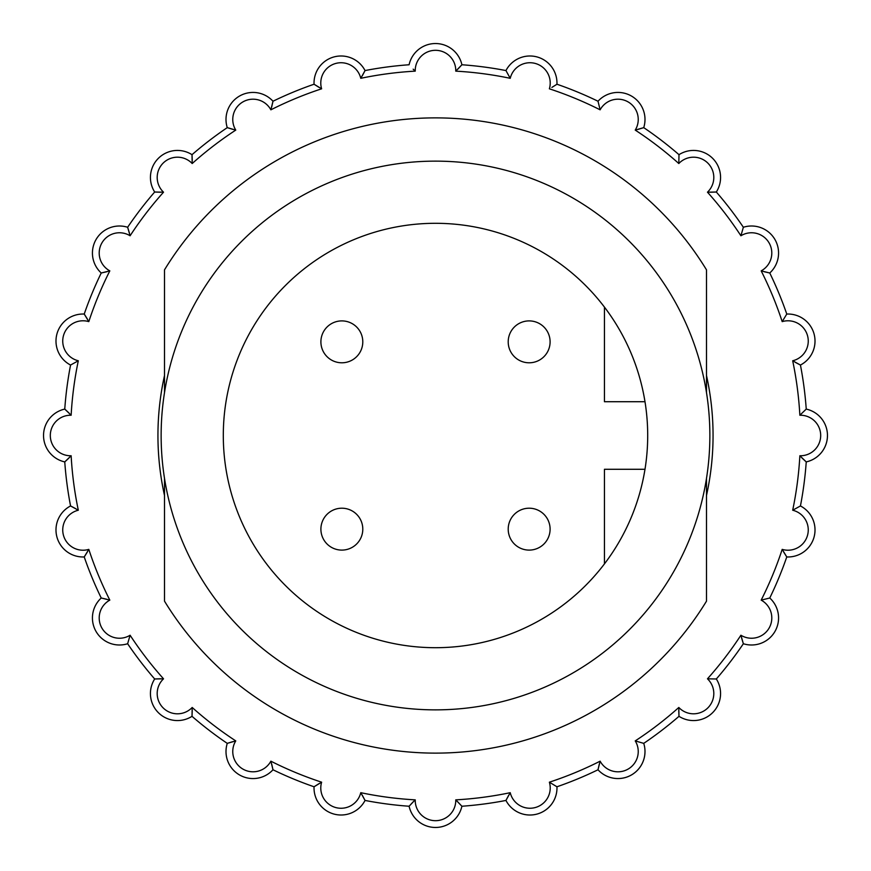 <?xml version="1.0" encoding="UTF-8"?>
<svg xmlns="http://www.w3.org/2000/svg" width="871" height="871" viewBox="0 0 871 871"><rect width="100%" height="100%" fill="white"/><g stroke="black" fill="none" stroke-linecap="round" stroke-linejoin="round"><path stroke-width="1.31" d="M414.629 800.416L409.098 806.241L414.629 800.416M457.83 69.157L461.902 64.759A371.677 371.677 0 0 1 505.953 70.562L510.232 78.314L505.953 70.562A27.034 27.034 0 0 1 556.95 84.226A371.677 371.677 0 0 1 598.007 101.232L600.13 109.822L598.007 101.232A27.034 27.034 0 0 1 643.734 127.634L635.231 130.095L643.734 127.634A371.677 371.677 0 0 1 678.988 154.679L678.814 163.53L678.988 154.679A27.034 27.034 0 0 1 716.321 192.012L707.47 192.186L716.321 192.012A371.677 371.677 0 0 1 743.366 227.266L740.905 235.769L743.366 227.266A27.034 27.034 0 0 1 769.768 272.993L761.178 270.87L769.768 272.993A371.677 371.677 0 0 1 786.774 314.05L782.191 321.628L786.774 314.05A27.034 27.034 0 0 1 800.438 365.047L792.686 360.768L800.438 365.047A371.677 371.677 0 0 1 806.241 409.098L799.861 415.238L806.241 409.098A27.034 27.034 0 0 1 806.241 461.902L799.861 455.762L806.241 461.902A371.677 371.677 0 0 1 800.438 505.953L792.686 510.232L800.438 505.953A27.034 27.034 0 0 1 786.774 556.95L782.191 549.372L786.774 556.95A371.677 371.677 0 0 1 769.768 598.007L761.178 600.13L769.768 598.007A27.034 27.034 0 0 1 743.366 643.734L740.905 635.231L743.366 643.734A371.677 371.677 0 0 1 716.321 678.988L707.47 678.814L716.321 678.988A27.034 27.034 0 0 1 678.988 716.321L678.814 707.47L678.988 716.321A371.677 371.677 0 0 1 643.734 743.366L635.231 740.905L643.734 743.366A27.034 27.034 0 0 1 598.007 769.768L600.13 761.178L598.007 769.768A371.677 371.677 0 0 1 556.95 786.774L549.372 782.191L556.95 786.774A27.034 27.034 0 0 1 505.953 800.438A371.677 371.677 0 0 1 461.902 806.241A27.034 27.034 0 0 1 409.098 806.241A371.677 371.677 0 0 1 365.047 800.438L360.768 792.686L365.047 800.438A27.034 27.034 0 0 1 314.05 786.774L321.628 782.191L314.05 786.774A371.677 371.677 0 0 1 272.993 769.768L270.87 761.178L272.993 769.768A27.034 27.034 0 0 1 227.266 743.366L235.769 740.905L227.266 743.366A371.677 371.677 0 0 1 192.012 716.321L192.186 707.47L192.012 716.321A27.034 27.034 0 0 1 154.679 678.988L163.53 678.814L154.679 678.988A371.677 371.677 0 0 1 127.634 643.734L130.095 635.231L127.634 643.734A27.034 27.034 0 0 1 101.232 598.007L109.822 600.13L101.232 598.007A371.677 371.677 0 0 1 84.226 556.95L88.809 549.372L84.226 556.95A27.034 27.034 0 0 1 70.562 505.953L78.314 510.232L70.562 505.953A371.677 371.677 0 0 1 64.759 461.902A27.034 27.034 0 0 1 64.759 409.098L71.139 415.238L64.759 409.098A371.677 371.677 0 0 1 70.562 365.047L78.314 360.768L70.562 365.047A27.034 27.034 0 0 1 84.226 314.05L88.809 321.628L84.226 314.05A371.677 371.677 0 0 1 101.232 272.993L109.822 270.87L101.232 272.993A27.034 27.034 0 0 1 127.634 227.266L130.095 235.769L127.634 227.266A371.677 371.677 0 0 1 154.679 192.012L163.53 192.186L154.679 192.012A27.034 27.034 0 0 1 192.012 154.679L192.186 163.53L192.012 154.679A371.677 371.677 0 0 1 227.266 127.634L235.769 130.095L227.266 127.634A27.034 27.034 0 0 1 272.993 101.232L270.87 109.822L272.993 101.232A371.677 371.677 0 0 1 314.05 84.226L321.628 88.809L314.05 84.226A27.034 27.034 0 0 1 365.047 70.562A371.677 371.677 0 0 1 409.098 64.759A27.034 27.034 0 0 1 461.902 64.759L455.762 71.139A20.273 20.273 0 0 0 435.5 50.311A20.273 20.273 0 0 0 415.238 71.139L413.17 69.157M556.983 787.983A27.034 27.034 0 0 1 505.953 800.438A371.677 371.677 0 0 1 461.902 806.241L455.762 799.861A364.916 364.916 0 0 0 510.232 792.686A20.273 20.273 0 0 0 550.222 787.983A20.273 20.273 0 0 0 549.372 782.191A364.916 364.916 0 0 0 600.13 761.178A20.273 20.273 0 0 0 638.236 751.531A20.273 20.273 0 0 0 635.231 740.905A364.916 364.916 0 0 0 678.814 707.47A20.273 20.273 0 0 0 713.806 693.534A20.273 20.273 0 0 0 707.47 678.814A364.916 364.916 0 0 0 740.905 635.231A20.273 20.273 0 0 0 771.804 617.964A20.273 20.273 0 0 0 761.178 600.13A20.273 20.273 0 0 1 771.804 617.964M461.902 806.241L456.371 800.416M706.49 478.429L706.49 601.164A317.61 317.61 0 0 1 164.51 601.164L164.51 478.429M706.49 392.571L706.49 269.836A317.61 317.61 0 0 0 164.51 269.836L164.51 392.571M556.983 83.017A27.034 27.034 0 0 1 556.95 84.226A27.034 27.034 0 0 0 556.983 83.017A27.034 27.034 0 0 1 556.95 84.226L555.883 84.944M415.238 71.139A364.916 364.916 0 0 0 360.768 78.314L365.047 70.562A371.677 371.677 0 0 1 409.098 64.759M71.139 415.238A364.916 364.916 0 0 1 78.314 360.768A364.916 364.916 0 0 0 71.139 415.238A20.273 20.273 0 0 0 50.311 435.5A20.273 20.273 0 0 0 71.139 455.762L64.759 461.902A27.034 27.034 0 0 1 64.759 409.098A371.677 371.677 0 0 1 70.562 365.047A27.034 27.034 0 0 1 84.226 314.05A371.677 371.677 0 0 1 101.232 272.993A27.034 27.034 0 0 1 127.634 227.266A371.677 371.677 0 0 1 154.679 192.012A27.034 27.034 0 0 1 192.012 154.679A371.677 371.677 0 0 1 227.266 127.634A27.034 27.034 0 0 1 272.993 101.232A371.677 371.677 0 0 1 314.05 84.226A27.034 27.034 0 0 1 365.047 70.562M505.953 800.438L510.232 792.686M550.102 529.154A20.948 20.948 0 0 1 529.154 550.102A20.948 20.948 0 0 1 508.207 529.154A20.948 20.948 0 0 1 529.154 508.207A20.948 20.948 0 0 1 550.102 529.154A20.948 20.948 0 0 0 529.154 508.207A20.948 20.948 0 0 0 508.207 529.154M362.793 529.154A20.948 20.948 0 0 1 341.846 550.102A20.948 20.948 0 0 1 320.898 529.154A20.948 20.948 0 0 1 341.846 508.207A20.948 20.948 0 0 1 362.793 529.154A20.948 20.948 0 0 0 341.846 508.207A20.948 20.948 0 0 0 320.898 529.154M362.793 341.846A20.948 20.948 0 0 1 341.846 362.793A20.948 20.948 0 0 1 320.898 341.846A20.948 20.948 0 0 1 341.846 320.898A20.948 20.948 0 0 1 362.793 341.846A20.948 20.948 0 0 0 341.846 320.898A20.948 20.948 0 0 0 320.898 341.846M550.102 341.846A20.948 20.948 0 0 1 529.154 362.793A20.948 20.948 0 0 1 508.207 341.846A20.948 20.948 0 0 1 529.154 320.898A20.948 20.948 0 0 1 550.102 341.846A20.948 20.948 0 0 0 529.154 320.898A20.948 20.948 0 0 0 508.207 341.846M709.865 435.5A274.365 274.365 0 0 1 435.5 709.865A274.365 274.365 0 0 1 161.135 435.5A274.365 274.365 0 0 1 435.5 161.135A274.365 274.365 0 0 1 709.865 435.5M604.441 307.104A212.197 212.197 0 0 1 644.986 401.716L604.441 401.716L604.441 307.104M647.697 435.5A212.197 212.197 0 0 0 435.5 223.303A212.197 212.197 0 0 0 223.303 435.5A212.197 212.197 0 0 0 435.5 647.697A212.197 212.197 0 0 0 647.697 435.5M644.986 469.284A212.197 212.197 0 0 1 604.441 563.896L604.441 469.284L644.986 469.284M314.507 786.469L319.113 783.584M227.788 743.192L232.982 741.602M155.234 678.945L160.667 678.749M101.765 598.116L107.068 599.335M71.052 506.193L75.853 508.74M65.173 409.457L69.157 413.17M84.531 314.507L87.416 319.113M127.808 227.788L129.398 232.982M192.056 155.234L192.251 160.667M272.884 101.765L271.665 107.068M364.807 71.052L362.26 75.853M127.808 643.212L127.634 643.734A371.677 371.677 0 0 0 154.679 678.988A27.034 27.034 0 0 0 192.012 716.321A371.677 371.677 0 0 0 227.266 743.366A27.034 27.034 0 0 0 226.014 751.531A27.034 27.034 0 0 1 227.266 743.366A27.034 27.034 0 0 0 272.993 769.768A371.677 371.677 0 0 0 314.05 786.774A27.034 27.034 0 0 0 314.017 787.983A27.034 27.034 0 0 1 314.05 786.774A27.034 27.034 0 0 0 365.047 800.438L362.26 795.147L365.047 800.438A371.677 371.677 0 0 0 409.098 806.241L413.17 801.843M644.986 751.531A27.034 27.034 0 0 1 598.007 769.768A371.677 371.677 0 0 1 556.95 786.774L556.493 786.469M720.567 693.534A27.034 27.034 0 0 1 678.988 716.321A371.677 371.677 0 0 1 643.734 743.366L643.212 743.192M778.565 617.964A27.034 27.034 0 0 1 743.366 643.734A371.677 371.677 0 0 1 716.321 678.988L715.766 678.945M815.016 529.949A27.034 27.034 0 0 1 786.774 556.95A371.677 371.677 0 0 1 769.768 598.007L769.235 598.116M827.45 435.5A27.034 27.034 0 0 1 806.241 461.902A371.677 371.677 0 0 1 800.438 505.953L799.948 506.193M815.016 341.051A27.034 27.034 0 0 1 800.438 365.047A371.677 371.677 0 0 1 806.241 409.098L805.827 409.457M778.565 253.036A27.034 27.034 0 0 1 769.768 272.993A371.677 371.677 0 0 1 786.774 314.05L786.469 314.507M720.567 177.466A27.034 27.034 0 0 1 716.321 192.012A371.677 371.677 0 0 1 743.366 227.266L743.192 227.788M644.986 119.469A27.034 27.034 0 0 1 643.734 127.634A371.677 371.677 0 0 1 678.988 154.679L678.945 155.234M556.95 84.226A371.677 371.677 0 0 1 598.007 101.232L598.116 101.765M551.887 87.416L556.493 84.531M314.507 84.531L319.113 87.416M638.018 129.398L643.212 127.808M227.788 127.808L232.982 129.398M710.333 192.251L715.766 192.056M155.234 192.056L160.667 192.251M763.932 271.665L769.235 272.884M101.765 272.884L107.068 271.665M795.147 362.26L799.948 364.807M801.843 457.83L805.827 461.543M65.173 461.543L69.157 457.83M783.584 551.887L786.469 556.493M84.531 556.493L87.416 551.887M741.602 638.018L743.192 643.212M678.749 710.333L678.945 715.766M192.056 715.766L192.251 710.333M599.335 763.932L598.116 769.235M272.884 769.235L271.665 763.932M508.74 795.147L506.193 799.948M164.51 495.523A277.555 277.555 0 0 1 164.51 375.477M706.49 375.477A277.555 277.555 0 0 1 706.49 495.523M321.628 782.191A364.916 364.916 0 0 1 270.87 761.178A364.916 364.916 0 0 0 321.628 782.191A20.273 20.273 0 0 0 335.803 807.569A20.273 20.273 0 0 0 360.768 792.686A364.916 364.916 0 0 0 415.238 799.861A20.273 20.273 0 0 0 435.5 820.689A20.273 20.273 0 0 0 455.762 799.861M761.178 600.13A364.916 364.916 0 0 0 782.191 549.372A20.273 20.273 0 0 0 808.255 529.949A20.273 20.273 0 0 0 792.686 510.232A364.916 364.916 0 0 0 799.861 455.762A20.273 20.273 0 0 0 820.689 435.5A20.273 20.273 0 0 0 799.861 415.238A364.916 364.916 0 0 0 792.686 360.768A20.273 20.273 0 0 0 808.255 341.051A20.273 20.273 0 0 0 782.191 321.628A364.916 364.916 0 0 0 761.178 270.87A20.273 20.273 0 0 0 761.417 235.344A20.273 20.273 0 0 0 740.905 235.769A364.916 364.916 0 0 0 707.47 192.186A20.273 20.273 0 0 0 701.035 158.631A20.273 20.273 0 0 0 678.814 163.53A364.916 364.916 0 0 0 635.231 130.095A20.273 20.273 0 0 0 622.939 99.817A20.273 20.273 0 0 0 600.13 109.822A364.916 364.916 0 0 0 549.372 88.809A20.273 20.273 0 0 0 532.312 62.875A20.273 20.273 0 0 0 510.232 78.314A364.916 364.916 0 0 0 455.762 71.139M232.764 119.469A20.273 20.273 0 0 1 270.87 109.822A20.273 20.273 0 0 0 242.9 101.918A20.273 20.273 0 0 0 235.769 130.095A20.273 20.273 0 0 1 232.764 119.469M127.634 643.734A27.034 27.034 0 0 1 101.232 598.007A371.677 371.677 0 0 1 84.226 556.95A27.034 27.034 0 0 1 70.562 505.953A371.677 371.677 0 0 1 64.759 461.902M461.902 64.759A371.677 371.677 0 0 1 505.953 70.562M109.822 600.13A364.916 364.916 0 0 1 88.809 549.372A364.916 364.916 0 0 0 109.822 600.13A20.273 20.273 0 0 0 101.918 628.1A20.273 20.273 0 0 0 130.095 635.231A364.916 364.916 0 0 0 163.53 678.814A20.273 20.273 0 0 0 163.127 707.873A20.273 20.273 0 0 0 192.186 707.47A364.916 364.916 0 0 0 235.769 740.905A20.273 20.273 0 0 0 242.9 769.082A20.273 20.273 0 0 0 270.87 761.178M360.768 78.314A20.273 20.273 0 0 0 335.803 63.431A20.273 20.273 0 0 0 321.628 88.809A364.916 364.916 0 0 0 270.87 109.822M235.769 130.095A364.916 364.916 0 0 0 192.186 163.53A20.273 20.273 0 0 0 163.127 163.127A20.273 20.273 0 0 0 163.53 192.186A364.916 364.916 0 0 0 130.095 235.769A20.273 20.273 0 0 0 101.918 242.9A20.273 20.273 0 0 0 109.822 270.87A364.916 364.916 0 0 0 88.809 321.628A20.273 20.273 0 0 0 63.431 335.803A20.273 20.273 0 0 0 78.314 360.768M71.139 455.762A364.916 364.916 0 0 0 78.314 510.232A20.273 20.273 0 0 0 63.431 535.197A20.273 20.273 0 0 0 88.809 549.372M601.23 108.026A20.273 20.273 0 0 1 638.236 119.469M549.873 784.248A20.273 20.273 0 0 1 550.222 787.983"/></g></svg>

